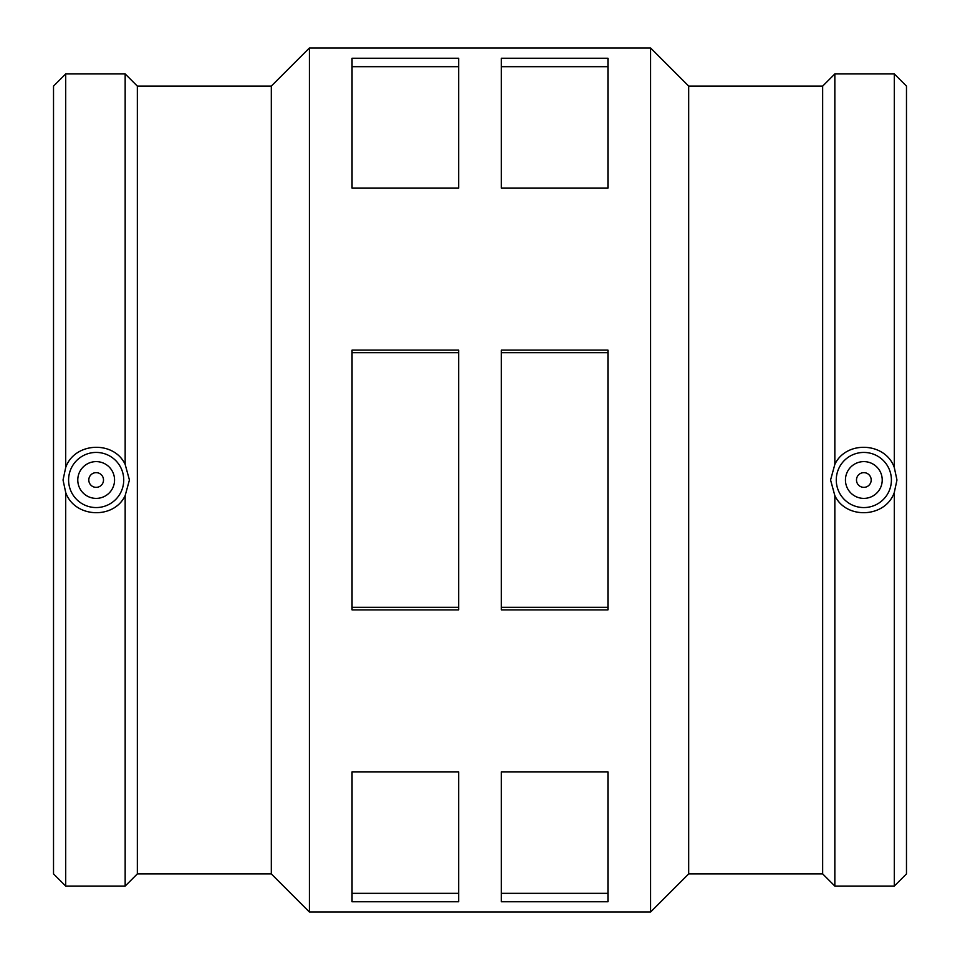 <?xml version="1.0" encoding="UTF-8"?>
<svg xmlns="http://www.w3.org/2000/svg" width="960" height="960" viewBox="0 0 960 960"><rect width="100%" height="100%" fill="white"/><g stroke="black" fill="none" stroke-linecap="round" stroke-linejoin="round"><path stroke-width="1.44" d="M607.944 58.236L607.944 188.148L501.324 188.148L501.324 58.236L607.944 58.236M501.324 66.672L607.944 66.672M458.676 58.236L458.676 188.148L352.056 188.148L352.056 58.236L458.676 58.236M352.056 66.672L458.676 66.672M607.944 771.852L607.944 901.764L501.324 901.764L501.324 771.852L607.944 771.852M501.324 893.328L607.944 893.328M458.676 771.852L458.676 901.764L352.056 901.764L352.056 771.852L458.676 771.852M352.056 893.328L458.676 893.328M607.944 350.1L607.944 609.9L501.324 609.9L501.324 350.1L607.944 350.1M501.324 352.692L607.944 352.692M501.324 607.308L607.944 607.308M458.676 350.1L458.676 609.9L352.056 609.9L352.056 350.1L458.676 350.1M352.056 352.692L458.676 352.692M352.056 607.308L458.676 607.308M856.488 480A7.356 7.356 0 0 1 867.516 473.628A7.356 7.356 0 0 1 867.516 486.372A7.356 7.356 0 0 1 856.488 480M845.448 480A18.384 18.384 0 0 1 873.024 464.076A18.384 18.384 0 0 1 873.024 495.924A18.384 18.384 0 0 1 845.448 480M103.512 480A7.356 7.356 0 0 1 92.484 486.372A7.356 7.356 0 0 1 92.484 473.628A7.356 7.356 0 0 1 103.512 480M114.552 480A18.384 18.384 0 0 1 86.976 495.924A18.384 18.384 0 0 1 86.976 464.076A18.384 18.384 0 0 1 114.552 480M68.592 480A27.576 27.576 0 0 1 102.9 453.264A27.576 27.576 0 0 1 120.444 493.068A27.576 27.576 0 0 1 68.592 480M839.556 466.932A27.576 27.576 0 0 0 857.1 506.736A27.576 27.576 0 0 0 891.408 480A27.576 27.576 0 0 0 839.556 466.932M834.84 495.6L830.568 480L834.84 464.4C846.132 440.184 885.54 442.104 894.3 467.544L896.964 480L894.3 492.456C885.54 517.896 846.132 519.816 834.84 495.6L834.84 886.08L894.3 886.08L894.3 492.456M125.16 495.6C113.868 519.816 74.46 517.896 65.7 492.456L63.036 480L65.7 467.544C74.46 442.104 113.868 440.184 125.16 464.4L129.432 480L125.16 495.6L125.16 886.08L137.34 873.9L137.34 86.1L271.308 86.1L309.408 48L650.592 48L650.592 912L688.692 873.9L688.692 86.1L822.66 86.1L834.84 73.92L894.3 73.92L906.48 86.1L906.48 873.9L894.3 886.08M894.3 73.92L894.3 467.544M137.34 86.1L125.16 73.92L125.16 464.4M65.7 467.544L65.7 73.92L53.52 86.1L53.52 873.9L65.7 886.08L125.16 886.08M65.7 492.456L65.7 886.08M271.308 86.1L271.308 873.9L309.408 912L650.592 912M309.408 48L309.408 912M822.66 86.1L822.66 873.9L834.84 886.08M834.84 73.92L834.84 464.4M65.7 73.92L125.16 73.92M137.34 873.9L271.308 873.9M688.692 86.1L650.592 48M688.692 873.9L822.66 873.9"/></g></svg>
